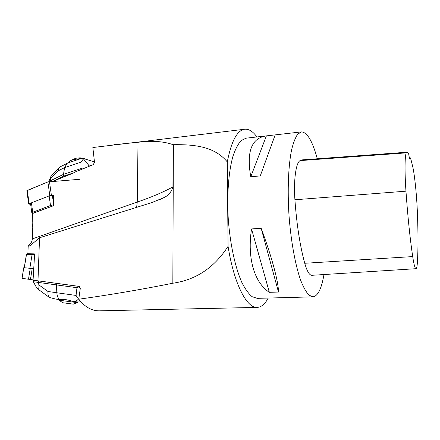 <?xml version="1.0" encoding="UTF-8"?>
<svg xmlns="http://www.w3.org/2000/svg" width="440" height="440" viewBox="0 0 440 440"><rect width="100%" height="100%" fill="white"/><g stroke="black" fill="none" stroke-linecap="round" stroke-linejoin="round"><path stroke-width="0.66" d="M268.202 298.056C265.029 304.062 261.36 307.175 257.197 307.401C246.824 308.336 234.075 284.158 228.063 246.345L227.288 161.915C231.363 141.136 237.177 130.24 244.728 129.228L92.851 147.527L94.496 162.299L93.291 164.626L74.871 172.106L74.772 172.486L53.306 181.192L52.976 181L52.987 181.324M53.845 204.809L53.493 195.14L52.344 195.234L53.697 204.826L50.501 205.486L32.709 212.256L33.396 213.059L53.158 205.854L32.538 213.527L32.17 223.24L32.769 227.084L32.318 238.915L137.258 202.048L138.023 142.28L113.801 144.744M53.697 205.046L53.158 205.854M38.676 280.935L38.434 282.43L56.408 284.895L56.645 283.377L33.061 280.165L37.983 280.814L39.54 237.76L30.74 245.174L29.056 246.12L28.182 246.153L29.15 245.069C31.141 243.254 32.197 241.203 32.318 238.915M28.182 246.153L27.885 253.715M26.422 254.342L34.578 254.612L33.061 280.165M27.324 253.737L34.342 253.864L34.425 254.595M56.645 283.377L79.354 286.468M257.197 307.401L99.534 310.827C91.966 311.003 85.036 307.137 78.749 299.228L80.267 288.552L79.008 286.363L37.983 280.814M78.749 299.228C110.05 294.844 141.416 289.514 172.838 283.228C195.894 279.945 214.302 267.652 228.063 246.345M244.728 129.228C248.886 128.871 252.956 131.445 256.933 136.956M323.978 274.538C321.541 288.701 317.867 296.142 312.961 296.863L257.224 298.348L252.142 296.698C248.65 293.849 245.229 289.118 241.879 282.524C235.345 267.889 230.225 244.717 228.327 219.907C226.749 195.08 228.591 171.419 233.024 156.013C235.422 149.006 238.15 143.853 241.214 140.536L246.015 138.193L301.416 131.901C307.202 132.171 312.493 141.125 317.29 158.769M136.631 207.35L137.258 202.048C151.003 197.395 162.894 192.346 172.937 186.906L173.113 144.705L173.393 144.7C194.788 144.375 214.588 146.559 227.288 161.915M172.937 186.906C171.358 192.187 168.163 195.839 163.35 197.857L151.767 202.609L39.54 237.76M173.113 144.705C163.834 141.328 152.141 140.52 138.023 142.28M30.564 203.649L31.433 202.835L32.709 212.256L31.801 212.856L32.049 213.202M52.344 195.234L49.159 195.899L31.433 202.835M312.961 296.863L308.974 295.13C306.202 292.171 303.452 287.27 300.718 280.44C295.356 265.287 290.939 241.302 289.02 215.666C287.353 190.009 288.382 165.638 291.583 149.881C293.337 142.736 295.377 137.5 297.709 134.178L301.416 131.901M251.548 228.927L261.173 228.311C271.876 256.993 278.548 282.189 278.482 292.05L269.341 292.32C254.584 282.887 246.95 258.385 251.548 228.927L269.341 292.32M266.387 135.883L275.176 134.882L260.271 175.896L250.773 176.77C246.345 151.597 251.554 137.968 266.387 135.883L250.773 176.77M415.976 268.697L311.96 275.303C309.469 275.38 307.065 271.37 304.744 263.274C299.976 245.713 296.703 224.543 294.91 199.76C293.497 179.977 295.988 162.558 300.097 160.606L302.506 159.852L407.209 152.202M410.591 157.944L413.012 167.937C414.898 177.21 416.768 196.367 417.379 212.168C418.193 232.705 418.204 249.436 417.406 262.356C417.131 266.426 416.664 268.538 416.004 268.697C415.041 268.675 413.941 264.644 412.698 256.591C410.009 238.431 407.764 216.623 405.961 191.18C404.586 171.639 404.822 154.605 406.34 152.862L407.286 152.196L408.546 153.12C409.156 157.262 409.684 159.368 410.135 159.434L410.591 157.944L409.459 158.037M261.173 228.311L278.482 292.05M275.176 134.882L260.271 175.896M76.059 295.444L76.967 287.7L56.408 284.895L56.848 292.765L76.059 295.444L78.413 299.035C76.786 300.877 75.207 301.741 73.684 301.625L73.508 301.615C67.892 299.717 63.355 299.019 59.89 299.53C58.124 298.513 57.112 296.257 56.848 292.765L47.982 291.489C47.757 294.234 48.246 296.23 49.456 297.495L55.66 299.057M76.967 287.7L79.558 286.583M33.325 281.727L36.861 288.195C38.66 288.926 39.325 287.82 38.858 284.867L38.434 282.43L33.325 281.727L33.561 280.236M77.468 302.649L77.792 301.966L73.508 301.615M77.792 301.966L80.993 301.906M78.821 298.722L78.413 299.035M59.89 299.53L59.12 299.569M36.861 288.195L38.77 289.713M48.059 296.483L49.456 297.495M62.678 302.726L73.299 304.145L77.512 302.665L59.076 300.201M26.516 254.309L24.326 267.762L29.871 268.18L32.114 254.353M33.396 213.059L32.687 213.609M82.731 168.916L80.999 168.591L63.481 174.361L64.614 167.607L57.91 170.957L50.479 178.86L50.87 176.479L48.752 181.681M49.572 181.583L49.907 181.022L49.984 181.549M50.479 178.86L49.907 181.022L63.481 174.361L63.734 176.105L74.772 172.486M53.306 181.192L63.734 176.105M81.73 158.312L82.302 158.18L83.441 158.901L88.281 164.764L88.308 166.65M94.441 161.838L92.631 161.321M83.441 158.901L80.944 162.151L64.614 167.607L67.084 163.372L68.222 162.861M69.553 162.41L77.495 159.737M57.91 170.957L58.817 168.014L60.55 166.661M68.865 162.641L68.844 162.173L70.103 160.847L72.501 159.775L81.422 158.416M83.441 158.543L86.267 159.396M85.113 158.868L80.108 157.828L75.686 158.252L70.103 160.847M22.011 278.35L33.077 279.873L22.011 278.35L23.744 267.713L33.776 268.67M53.493 195.14L49.813 195.641L29.117 203.742L28.677 204.05L30.652 204.303M26.884 190.729L47.883 181.924L79.618 179.3M26.895 190.581L47.878 181.924L49.813 195.641M172.838 283.228L173.393 144.7M412.698 256.591L304.744 263.274M405.961 191.18L294.91 199.76M406.34 152.862L300.097 160.606M38.858 284.867L47.982 291.489M32.593 254.381L33.028 253.737M27.005 254.315L27.407 253.715M49.159 195.899L50.501 205.486L51.194 206.311M90.992 165.555L88.281 164.764M80.999 168.591L80.944 162.151M32.236 268.455L30.454 279.455M23.788 267.718L22.055 278.355M28.496 279.191L30.272 268.202M27.313 190.306L29.117 203.742M49.456 181.594L51.392 195.311M29.524 245.96L29.056 246.12M163.35 197.857L158.763 200.085M73.97 301.653L73.684 301.625M59.191 299.58L54.742 298.914M37.587 288.849L49.407 297.468M59.07 300.245L59.175 299.552M59.142 300.262L62.788 302.781M24.233 267.751L26.428 254.315M27.341 253.715L26.928 254.315M30.536 203.462L31.801 212.856M32.538 213.554L31.845 213.059M82.814 158.351L92.868 161.392M67.881 162.976L70.373 162.135M75.867 160.287L82.011 158.219M59.89 166.996L67.029 163.399M58.773 168.069L50.87 176.479M68.844 162.173L68.91 162.63M28.677 204.05L26.873 190.625"/></g></svg>
